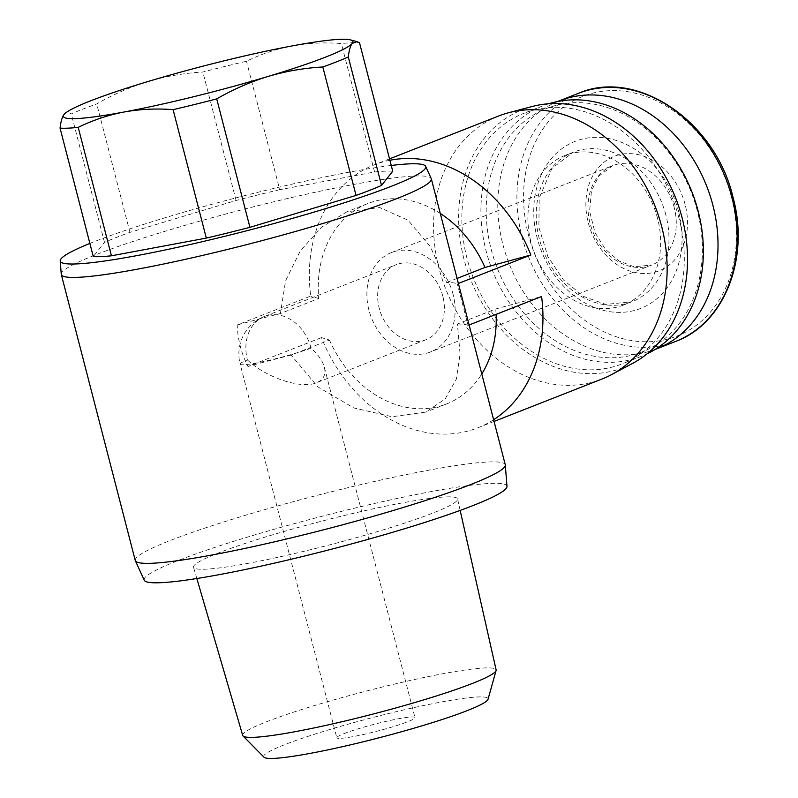 <?xml version="1.0" encoding="UTF-8"?>
<svg xmlns="http://www.w3.org/2000/svg" width="798" height="798" viewBox="0 0 798 798"><rect width="100%" height="100%" fill="white"/><g stroke="black" fill="none" stroke-linecap="round" stroke-linejoin="round"><path stroke-width="0.6" stroke-dasharray="3.99 2.99" d="M64.568 113.915L63.99 114.543C65.905 112.269 68.329 112.059 71.281 113.934A161.176 14.743 165.5 0 1 96.748 103.93C113.216 94.413 130.343 86.932 148.129 81.486C165.944 76.239 184.188 73.087 202.862 72.029A161.176 14.743 165.5 0 1 246.482 61.256C260.906 54.144 276.168 49.027 292.248 45.905C308.387 43.022 324.756 42.234 341.364 43.541A161.176 14.743 165.5 0 1 359.519 42.783M392.736 171.221A161.176 14.743 -14.5 0 0 374.581 171.979L279.699 189.695L246.482 61.256M374.581 171.979L341.364 43.541M279.699 189.695A161.176 14.743 -14.5 0 0 236.078 200.468L129.964 232.368A161.176 14.743 -14.5 0 0 104.498 242.373L93.276 256.567M104.498 242.373L71.281 113.934M129.964 232.368L96.748 103.93M236.078 200.468L202.862 72.029M442.83 296.307A40.369 32.159 -111.4 0 0 396.247 264.667A40.369 32.159 -111.4 0 0 381.085 314.003A40.369 32.159 -111.4 0 0 425.773 339.818A40.369 32.159 -111.4 0 0 442.83 296.307M247.42 359.958C266.303 377.773 301.385 389.364 316.467 382.771C323.469 379.828 326.103 374.661 324.367 367.27C322.691 361.135 318.262 354.731 311.06 348.078A40.369 32.159 -111.4 0 0 269.175 315.09A40.369 32.159 -111.4 0 0 264.477 316.437A40.369 32.159 -111.4 0 0 247.42 359.958A40.369 3.691 165.5 0 0 240.158 364.127L336.796 737.781A40.369 3.691 165.5 0 1 374.95 724.095A40.369 3.691 165.5 0 1 414.96 717.562A40.369 3.691 165.5 0 1 394.182 726.35A40.369 3.691 165.5 0 1 353.155 736.594A40.369 3.691 165.5 0 1 336.796 737.781M440.267 213.425A107.66 85.755 -111.4 0 0 367.858 203.53A107.66 85.755 -111.4 0 0 318.721 298.492L280.407 313.544L285.594 280.746L300.188 251.111L321.534 227.221L347.02 211.729L379.639 207.54L408.057 220.208L430.331 246.622L446.681 282.512A191.091 17.476 165.5 0 1 457.344 283.869L458.381 283.46M457.074 278.422L446.681 282.512M494.062 421.434L477.832 427.808A141.306 112.548 -111.4 0 1 321.454 337.604L329.454 340.018L291.14 355.07L317.863 386.89L353.773 407.928L392.037 416.736L425.743 412.117L445.144 399L456.366 379.11L460.077 353.873L457.414 324.028L495.728 308.976L541.593 296.507M329.454 340.018A107.66 85.755 -111.4 0 0 446.591 403.938A107.66 85.755 -111.4 0 0 481.783 373.953M496.097 314.382A107.66 85.755 -111.4 0 0 495.728 308.976M389.903 160.268A141.306 112.548 -111.4 0 0 374.481 164.777A141.306 112.548 -111.4 0 0 310.721 296.088L237.206 324.966C237.764 339.629 241.345 353.474 247.949 366.481L321.454 337.604M469.114 324.986L468.077 325.385L457.344 283.869M498.68 115.989A141.306 112.548 -111.4 0 0 445.593 288.657A141.306 112.548 -111.4 0 0 602.021 379.02M477.832 427.808A141.306 112.548 -111.4 0 0 493.623 419.728M318.721 298.492L310.721 296.088M685.133 204.537A61.476 48.967 -111.4 0 0 599.178 166.782A61.476 48.967 -111.4 0 0 625.732 269.435A61.476 48.967 -111.4 0 0 685.133 204.537M557.583 101.536A133.226 106.124 -111.4 0 0 509.134 263.699A133.226 106.124 -111.4 0 0 655.008 349.504M657.572 218.423A80.319 63.97 -111.4 0 0 564.904 155.49A80.319 63.97 -111.4 0 0 534.73 253.634A80.319 63.97 -111.4 0 0 623.647 304.996A80.319 63.97 -111.4 0 0 657.572 218.423M697.342 211.001A130.772 104.159 -111.4 0 0 514.501 130.682A130.772 104.159 -111.4 0 0 570.979 349.045A130.772 104.159 -111.4 0 0 697.342 211.001M548.844 103.75A134.573 107.191 -111.4 0 0 542.919 105.835A134.573 107.191 -111.4 0 0 492.366 270.283A134.573 107.191 -111.4 0 0 641.343 356.337A134.573 107.191 -111.4 0 0 647.098 353.833M679.138 218.772A134.573 107.191 -111.4 0 0 523.857 113.326A134.573 107.191 -111.4 0 0 473.304 277.774A134.573 107.191 -111.4 0 0 622.28 363.828A134.573 107.191 -111.4 0 0 679.138 218.772M532.106 106.523A138.483 110.304 -111.4 0 0 470.401 278.911A138.483 110.304 -111.4 0 0 632.954 363.2M291.14 355.07A191.091 17.476 -14.5 0 0 247.949 366.481M237.206 324.966A191.091 17.476 165.5 0 1 280.407 313.544M468.077 325.385A191.091 17.476 -14.5 0 0 457.414 324.028M135.251 560.465A191.091 17.476 165.5 0 1 315.888 495.698A191.091 17.476 165.5 0 1 505.274 464.765M61.256 274.243A191.091 17.476 165.5 0 1 241.934 209.754A191.091 17.476 165.5 0 1 431.219 178.562M89.875 243.41A188.757 17.267 165.5 0 1 391.249 165.465M144.248 580.236A187.36 17.137 165.5 0 1 321.255 516.476A187.36 17.137 165.5 0 1 506.979 486.421M248.816 563.208A136.368 12.469 165.5 0 1 193.535 567.238A136.368 12.469 165.5 0 1 322.422 520.984A136.368 12.469 165.5 0 1 457.573 498.95A136.368 12.469 165.5 0 1 387.2 528.645A136.368 12.469 165.5 0 1 248.816 563.208M242.712 735.437A130.872 11.97 165.5 0 1 366.402 691.048A130.872 11.97 165.5 0 1 496.117 669.901M263.988 757.192A115.88 10.593 165.5 0 1 373.225 717.412A115.88 10.593 165.5 0 1 488.047 699.248M453.094 294.392A53.396 42.533 -111.4 0 0 391.489 252.547A53.396 42.533 -111.4 0 0 371.419 317.804A53.396 42.533 -111.4 0 0 430.541 351.948A53.396 42.533 -111.4 0 0 453.094 294.392M731.497 197.256A128.777 102.573 -111.4 0 0 551.448 118.164A128.777 102.573 -111.4 0 0 607.059 333.205A128.777 102.573 -111.4 0 0 731.497 197.256M578.301 93.376A133.226 106.124 -111.4 0 0 528.246 256.188A133.226 106.124 -111.4 0 0 675.736 341.384M678.629 211.689A89.735 71.471 -111.4 0 0 553.164 156.568A89.735 71.471 -111.4 0 0 591.917 306.412A89.735 71.471 -111.4 0 0 678.629 211.689M665.901 215.151A80.319 63.97 -111.4 0 0 573.233 152.219A80.319 63.97 -111.4 0 0 543.059 250.363A80.319 63.97 -111.4 0 0 631.976 301.724A80.319 63.97 -111.4 0 0 665.901 215.151M674.22 207.51A53.396 42.533 -111.4 0 0 612.615 165.665A53.396 42.533 -111.4 0 0 592.545 230.921A53.396 42.533 -111.4 0 0 651.667 265.066A53.396 42.533 -111.4 0 0 674.22 207.51M311.06 348.078A40.369 3.691 165.5 0 1 256.527 362.94A40.369 3.691 165.5 0 1 240.158 364.127A40.369 40.369 0 0 1 264.477 316.437L396.247 264.667M425.773 339.818L316.467 382.771M367.858 203.53L347.01 211.719M446.591 403.938L425.753 412.127M389.544 158.862L374.481 164.777M564.904 155.49L573.233 152.219L551.947 168.408L539.229 197.954L538.869 227.27L547.917 256.697L563.448 279.948L583.687 296.467L605.792 304.427L631.976 301.724L623.647 304.996M542.919 105.835L523.857 113.326M641.343 356.337L622.28 363.828M460.157 510.421L457.573 498.95M196.837 578.52L193.535 567.238M391.489 252.547L612.615 165.665L598.709 176.248L591.458 190.862L589.602 211.231L595.009 232.567L605.353 249.245L619.188 261.106L634.041 266.741L651.667 265.066L430.541 351.948M324.367 367.27L414.96 717.562"/><path stroke-width="1.2" d="M348.297 56.977A161.176 14.743 165.5 0 1 322.831 66.982C304.168 68.02 285.923 71.182 268.098 76.438C250.333 81.895 233.206 89.376 216.717 98.882A161.176 14.743 165.5 0 1 173.096 109.655C156.488 108.338 140.119 109.127 123.979 112.019C107.9 115.141 92.648 120.259 78.214 127.371A161.176 14.743 165.5 0 1 60.059 128.129C60.818 121.545 62.134 117.017 63.99 114.543A149.515 13.676 165.5 0 1 64.658 113.815A149.515 13.676 165.5 0 1 148.129 81.486A149.515 13.676 165.5 0 1 292.248 45.905A149.515 13.676 165.5 0 1 350.472 39.9A149.515 13.676 165.5 0 1 352.227 43.381C350.372 45.865 349.055 50.394 348.297 56.977L381.514 185.415L392.736 171.221L359.519 42.783L357.105 41.696L352.227 43.381A149.515 13.676 165.5 0 1 268.098 76.438A149.515 13.676 165.5 0 1 123.979 112.019A149.515 13.676 165.5 0 1 63.99 114.543M60.059 128.129L93.276 256.567A161.176 14.743 -14.5 0 0 111.431 255.809L206.313 238.093A161.176 14.743 -14.5 0 0 249.934 227.32L356.048 195.42L322.831 66.982M249.934 227.32L216.717 98.882M206.313 238.093L173.096 109.655M111.431 255.809L78.214 127.371M389.903 160.268A141.306 112.548 -111.4 0 1 530.86 254.991L484.994 267.45L457.074 278.422M484.994 267.45A107.66 85.755 -111.4 0 0 440.267 213.425M481.783 373.953A107.66 85.755 -111.4 0 0 496.097 314.382M530.86 254.991L458.381 283.46M494.062 421.434L602.021 379.02A141.306 112.548 -111.4 0 0 611.458 374.671A141.306 112.548 -111.4 0 0 661.722 226.712A141.306 112.548 -111.4 0 0 508.545 112.747A141.306 112.548 -111.4 0 0 498.68 115.989L389.544 158.862M493.623 419.728A141.306 112.548 -111.4 0 0 541.593 296.507L469.114 324.986M655.008 349.504A133.226 106.124 -111.4 0 0 656.624 348.886A133.226 106.124 -111.4 0 0 712.903 205.286A133.226 106.124 -111.4 0 0 559.189 100.887A133.226 106.124 -111.4 0 0 557.583 101.536M647.098 353.833A134.573 107.191 -111.4 0 0 698.2 211.28A134.573 107.191 -111.4 0 0 548.844 103.75M611.458 374.671L632.954 363.2A138.483 110.304 -111.4 0 0 682.21 218.203A138.483 110.304 -111.4 0 0 532.106 106.523L508.545 112.747M391.249 165.465A188.757 17.267 165.5 0 1 425.653 166.373L431.219 178.562A191.091 17.476 165.5 0 1 431.319 178.822L505.274 464.765A191.091 17.476 165.5 0 1 505.314 465.054A191.091 17.476 165.5 0 1 405.574 506.76A191.091 17.476 165.5 0 1 212.727 554.869A191.091 17.476 165.5 0 1 135.351 560.735A191.091 17.476 165.5 0 1 135.251 560.465L61.306 274.522A191.091 17.476 165.5 0 1 61.256 274.243L60.209 260.876A188.757 17.267 165.5 0 1 89.875 243.41M431.319 178.822A191.091 17.476 165.5 0 1 332.946 220.418A191.091 17.476 165.5 0 1 138.772 268.926A191.091 17.476 165.5 0 1 61.306 274.522M425.653 166.373A188.757 17.267 165.5 0 1 329.883 207.31A188.757 17.267 165.5 0 1 136.787 255.629A188.757 17.267 165.5 0 1 60.209 260.876M356.048 195.42A161.176 14.743 -14.5 0 0 381.514 185.415M505.314 465.054L506.979 486.421A187.36 17.137 165.5 0 1 409.184 527.318A187.36 17.137 165.5 0 1 220.118 574.48A187.36 17.137 165.5 0 1 144.248 580.236L135.351 560.735M460.157 510.421L496.117 669.901A130.872 11.97 165.5 0 1 496.087 670.529A130.872 11.97 165.5 0 1 425.743 699.267A130.872 11.97 165.5 0 1 295.759 731.567A130.872 11.97 165.5 0 1 243.041 735.975A130.872 11.97 165.5 0 1 242.712 735.437L196.837 578.52M496.087 670.529L488.047 699.248A115.88 10.593 165.5 0 1 425.763 724.684A115.88 10.593 165.5 0 1 310.671 753.292A115.88 10.593 165.5 0 1 263.988 757.192L243.041 735.975M732.025 197.774A133.226 106.124 -111.4 0 0 578.301 93.376C636.425 67.87 715.347 120.987 732.993 197.216C749.97 258.692 724.205 323.719 675.736 341.384A133.226 106.124 -111.4 0 0 732.025 197.774M350.472 39.9L357.105 41.686M578.301 93.376L559.189 100.887M675.736 341.384L656.624 348.886"/></g></svg>
